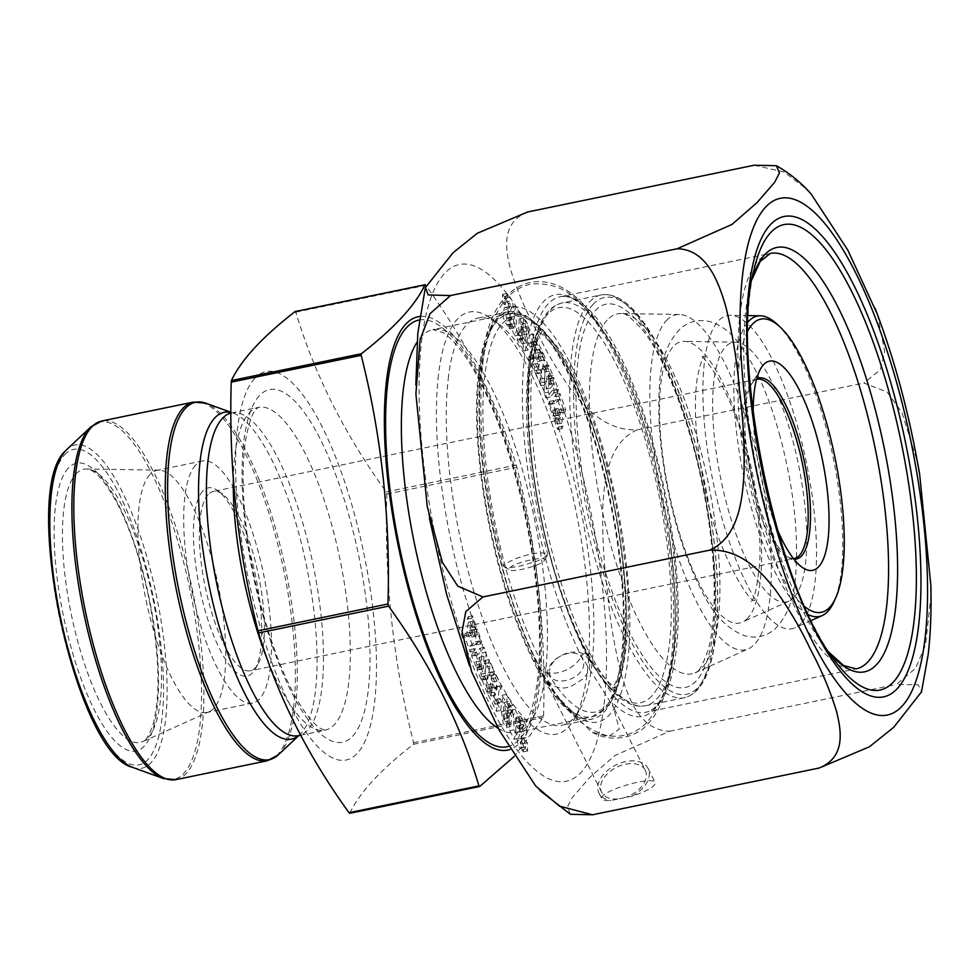 <?xml version="1.0" encoding="UTF-8"?>
<svg xmlns="http://www.w3.org/2000/svg" width="980" height="980" viewBox="0 0 980 980"><rect width="100%" height="100%" fill="white"/><g stroke="black" fill="none" stroke-linecap="round" stroke-linejoin="round"><path stroke-width="0.73" stroke-dasharray="4.9 3.68" d="M349.787 813.241C359.599 792.563 380.804 769.594 413.401 744.322L413.597 742.717C393.201 662.198 384.27 579.315 386.806 494.067L386.218 491.899C344.617 434.361 314.482 374.446 295.813 312.179L295.029 311.615M295.813 312.179L425.773 285.352C467.374 342.902 497.509 402.805 516.178 465.084L516.766 467.24C537.163 547.759 546.093 630.642 543.557 715.89L543.361 717.495L514.096 756.56M254.763 378.305A198.377 59.106 78.3 0 0 272.612 664.452A198.377 59.106 78.3 0 0 374.532 702.66A198.377 59.106 78.3 0 0 339.509 467.166A198.377 59.106 78.3 0 0 254.763 378.305M149.879 474.602A123.603 36.824 78.3 0 0 148.593 611.545A123.603 36.824 78.3 0 0 206.817 712.497A123.603 36.824 78.3 0 0 209.157 711.725A123.603 36.824 78.3 0 0 217.903 583.994A123.603 36.824 78.3 0 0 159.311 470.155A123.603 36.824 78.3 0 0 156.861 470.388A123.603 36.824 78.3 0 0 149.879 474.602M195.632 465.169A123.603 36.824 78.3 0 0 194.346 602.112A123.603 36.824 78.3 0 0 252.571 703.052A123.603 36.824 78.3 0 0 263.657 574.549A123.603 36.824 78.3 0 0 202.615 460.943A123.603 36.824 78.3 0 0 195.632 465.169M202.738 491.127A96.138 28.64 78.3 0 0 205.579 612.145A96.138 28.64 78.3 0 0 254.8 669.634A96.138 28.64 78.3 0 0 255.645 576.203A96.138 28.64 78.3 0 0 217.891 490.735A96.138 28.64 78.3 0 0 202.738 491.127M208.201 494.569A91.556 27.281 78.3 0 0 207.246 596.012A91.556 27.281 78.3 0 0 250.378 670.786A91.556 27.281 78.3 0 0 257.789 664.587A91.556 27.281 78.3 0 0 258.585 575.603A91.556 27.281 78.3 0 0 222.632 494.202A91.556 27.281 78.3 0 0 213.371 491.446A91.556 27.281 78.3 0 0 208.201 494.569M753.204 412.984A106.82 31.826 78.3 0 0 777.164 529.139M419.795 316.466A221.272 65.917 -101.7 0 1 440.008 322.922A221.272 65.917 -101.7 0 1 529.666 530.78A221.272 65.917 -101.7 0 1 520.196 742.558A221.272 65.917 -101.7 0 1 509.857 749.553M666.339 320.644A171.059 50.96 -101.7 0 1 679.397 314.482A171.059 50.96 -101.7 0 1 757.871 460A171.059 50.96 -101.7 0 1 754.808 644.019A171.059 50.96 -101.7 0 1 748.377 648.809A171.059 50.96 -101.7 0 1 665.91 515.639A171.059 50.96 -101.7 0 1 666.339 320.644M747.728 618.135A143.68 42.801 -101.7 0 1 742.326 622.165A143.68 42.801 -101.7 0 1 668.654 490.98A143.68 42.801 -101.7 0 1 684.383 341.346A143.68 42.801 -101.7 0 1 750.3 463.577A143.68 42.801 -101.7 0 1 747.728 618.135M793.984 597.433A132.508 39.482 -101.7 0 1 789.01 601.144A132.508 39.482 -101.7 0 1 721.06 480.163A132.508 39.482 -101.7 0 1 735.564 342.179A132.508 39.482 -101.7 0 1 796.36 454.892A132.508 39.482 -101.7 0 1 793.984 597.433M801.064 623.317A159.887 47.64 -101.7 0 1 795.062 627.788A159.887 47.64 -101.7 0 1 713.073 481.817A159.887 47.64 -101.7 0 1 730.578 315.303A159.887 47.64 -101.7 0 1 803.931 451.327A159.887 47.64 -101.7 0 1 801.064 623.317M808.439 614.73A153.382 45.693 -101.7 0 1 743.563 475.521A153.382 45.693 -101.7 0 1 748.034 322.004M776.969 324.111A153.382 45.693 -101.7 0 1 833.073 457.06A153.382 45.693 -101.7 0 1 834.176 601.34M747.863 330.787A149.695 44.602 78.3 0 0 747.434 474.724A149.695 44.602 78.3 0 0 804.813 606.73M469.898 646.139L475.361 641.827L476.415 644.791L477.334 642.353L472.973 630.152L472.054 632.578L473.193 635.763L471.833 637.049L469.543 630.606L469.996 626.808L471.184 630.128L472.103 627.702L468.171 616.702L467.252 619.14L468.354 622.202L466.492 636.571L465.304 633.276L464.385 635.702L470.18 651.92L471.098 649.483L469.898 646.139L474.185 645.257L475.374 648.601L474.455 651.039L468.673 634.82L469.591 632.394L470.768 635.689L472.63 621.32L471.539 618.258L472.458 615.82L476.378 626.82L475.459 629.246L474.271 625.926L473.818 629.723L476.121 636.167L477.468 634.869L476.341 631.696L477.26 629.27L481.609 641.471L480.69 643.909L479.637 640.945L474.185 645.257M501.454 711.419L503.108 722.848L506.538 727.405L507.113 717.617L503.83 702.501L506.807 707.413L506.672 710.537L508.314 713.256L508.522 706.127L501.981 695.31L504.957 721.893L503.5 718.72L503.328 714.31L501.454 711.419L505.729 710.537L507.616 713.428L507.787 717.838L509.233 721.011L506.268 694.428L512.797 705.245L512.589 712.374L510.948 709.655L511.082 706.531L508.118 701.619L511.401 716.735L510.813 726.523L507.383 721.966L505.729 710.537M496.774 690.116L497.203 686.502L491.617 675.367L491.188 678.969L492.695 681.958L491.029 696.094L489.535 693.105L490.11 688.132L488.408 684.714L487.403 693.301L496.431 711.308L497.436 702.721L495.745 699.353L495.17 704.326L493.626 701.264L495.28 687.127L496.774 690.116L501.062 689.234L499.567 686.245L497.901 700.369L499.445 703.444L500.033 698.471L501.723 701.839L500.719 710.427L491.678 692.407L492.683 683.832L494.398 687.25L493.81 692.211L495.317 695.2L496.97 681.076L495.464 678.087L495.892 674.485L501.478 685.62L501.062 689.234M524.386 334.817L522.732 323.388L519.302 318.831L518.714 328.619L522.009 343.735L519.033 338.823L519.167 335.699L517.526 332.98L517.317 340.109L523.847 350.926L520.882 324.343L522.328 327.516L522.499 331.926L524.386 334.817L528.661 333.935L526.787 331.044L526.615 326.634L525.158 323.461L528.134 350.044L521.593 339.227L521.801 332.098L523.442 334.817L523.308 337.941L526.285 342.853L523.002 327.737L523.577 317.949L527.007 322.506L528.661 333.935M516.007 315.523L511.585 306.911L509.857 314.053L510.715 327.43L515.088 335.907L516.815 328.998L516.007 315.523L520.282 314.641L521.103 328.116L519.363 335.025L514.99 326.536L514.145 313.171L515.872 306.03L520.282 314.641M555.93 400.097L550.478 404.409L549.425 401.445L548.506 403.882L552.855 416.084L553.774 413.658L552.647 410.473L553.994 409.187L556.297 415.63L555.844 419.428L554.655 416.108L553.737 418.534L557.657 429.534L558.576 427.096L557.485 424.034L559.347 409.665L560.523 412.96L561.442 410.534L555.66 394.315L554.741 396.753L555.93 400.097L560.217 399.215L559.017 395.871L559.935 393.433L565.73 409.652L564.811 412.078L563.635 408.783L561.76 423.152L562.863 426.214L561.944 428.652L558.012 417.652L558.931 415.226L560.119 418.546L560.572 414.748L558.282 408.305L556.922 409.591L558.061 412.776L557.142 415.202L552.781 403.001L553.7 400.563L554.754 403.527L560.217 399.215M438.464 375.095A215.502 64.202 78.3 0 0 480.384 640.259A215.502 64.202 78.3 0 0 573.925 719.59A215.502 64.202 78.3 0 0 575.799 510.139A215.502 64.202 78.3 0 0 491.164 318.549A215.502 64.202 78.3 0 0 438.464 375.095M504.467 304.682L505.153 302.159L506.158 307.549L504.259 307.634L503.083 317.581L507.101 325.385L507.812 324.527L507.885 326.805L509.612 328.949L509.318 319.811L507.579 317.679L506.868 321.011L505.974 314.225L511.389 313.208L510.249 313.343L511.144 320.129L511.866 316.785L513.594 318.929L513.9 328.067L512.16 325.924L512.087 323.645L511.376 324.502L507.371 316.699L508.547 306.74L510.445 306.667L509.429 301.276L508.743 303.8L507.015 301.668L506.746 293.522L508.473 295.654L508.547 297.871L509.233 297.014L504.259 298.753L504.185 296.536L502.471 294.404L502.74 302.55L504.467 304.682L508.743 303.8M506.293 314.176C512.895 316.075 505.962 292.199 504.259 298.753L508.547 297.871C510.237 291.317 517.171 315.193 510.58 313.294L506.293 314.176M543.851 369.668L548.163 368.59L546.656 365.503L544.39 378.341L545.86 381.624L545.284 384.895L539.796 372.706L540.372 369.423L541.866 372.731L544.133 359.893L542.638 356.585L543.226 353.302L548.518 366.618L544.231 367.5L538.939 354.197L538.363 357.467L539.845 360.775L537.579 373.613L536.097 370.305L535.509 373.588L541.009 385.777L541.585 382.506L540.115 379.223L542.381 366.385L543.851 369.668L548.139 368.786M543.79 369.252L544.941 372.069L543.986 393.151L545.946 397.966L552.377 390.408L553.492 393.176L554.227 390.261L549.437 378.439L548.702 381.355L549.915 384.356L546.166 389.097L546.754 376.541L547.943 379.493L548.678 376.577L544.525 366.336L544.231 367.5M529.053 356.12L528.637 359.734L534.223 370.869L534.651 367.267L533.145 364.278L534.798 350.142L536.305 353.131L535.717 358.104L537.432 361.522L538.437 352.947L529.396 334.927L528.391 343.515L530.082 346.883L530.67 341.91L532.214 344.985L530.548 359.109L529.053 356.12L533.341 355.238L534.835 358.227L536.489 344.09L534.945 341.028L534.37 346.001L532.679 342.632L533.684 334.045L542.712 352.053L541.707 360.64L540.005 357.222L540.58 352.249L539.086 349.26L537.432 363.396L538.927 366.385L538.498 369.987L532.912 358.852L533.341 355.238M482.038 676.984L480.898 674.167L481.841 653.084L479.894 648.27L473.463 655.828L472.348 653.06L471.613 655.975L476.403 667.797L477.138 664.881L475.925 661.88L479.673 657.139L479.085 669.695L477.885 666.743L477.15 669.659L481.303 679.899L481.596 678.736L486.889 692.039L487.477 688.769L485.982 685.461L488.248 672.623L489.743 675.931L490.319 672.648L484.831 660.459L484.255 663.73L485.725 667.013L483.459 679.851L481.952 676.764L486.264 675.686L481.976 676.567M509.833 730.713L514.243 739.324L515.97 732.183L515.125 718.818L510.752 710.329L509.012 717.238L509.833 730.713L514.108 729.831L513.299 716.356L515.039 709.447L519.4 717.923L520.258 731.301L518.53 738.442L514.108 729.831M521.372 741.554L520.686 744.077L519.67 738.687L521.568 738.614L522.744 728.655L518.739 720.851L518.028 721.709L517.955 719.43L516.215 717.287L516.521 726.425L518.249 728.569L518.971 725.225L519.865 732.011L518.726 732.146L524.141 731.129L523.246 724.342L522.536 727.675L520.797 725.543L520.503 716.405L522.23 718.548L522.303 720.827L523.014 719.969L527.032 727.773L525.856 737.72L523.957 737.805L524.962 743.195L525.66 740.672L527.375 742.803L527.644 750.95L525.929 748.818L525.856 746.601L520.882 748.34L521.568 747.483L521.642 749.7L523.369 751.832L523.1 743.685L521.372 741.554L525.66 740.672M519.535 732.06C512.944 730.161 519.878 754.037 521.568 747.483L525.856 746.601C524.153 753.155 517.22 729.279 523.822 731.178L519.535 732.06M877.345 314.213L884.732 351.575L880.297 369.779L863.858 383.058L887.072 391.963L901.931 412.445L917.39 461.727M931 595.142L925.586 644.767L915.553 668.311L896.333 684.457L918.162 684.8L921.592 691.721M754.282 165.216L784.098 172.002L806.381 188.956M570.397 814.282L567.42 806.957L572.198 797.647L589.874 777.299L615.036 755.433L669.659 731.239C639.646 730.639 627.935 697.245 620.806 672.464C614.154 645.428 609.646 617.878 607.282 589.813C603.631 561.92 602.161 533.696 602.884 505.141C604.513 478.742 608.825 442.384 637.196 429.84C605.579 431.077 584.901 407.521 571.242 389.905C557.412 370.514 545.725 350.62 536.183 330.236C525.39 310.146 516.815 289.749 510.445 269.035C505.496 249.631 500.854 222.717 527.608 211.986M559.311 698.679L561.957 702.954C552.965 692.26 544.77 678.907 537.371 662.884A211.729 63.075 -101.7 0 1 495.047 320.815A211.729 63.075 -101.7 0 1 620.928 526.089A211.729 63.075 -101.7 0 1 559.311 698.679L558.723 697.368C573.337 714.628 584.546 721.831 592.361 718.977A207.87 61.936 78.3 0 0 611.005 502.875A207.87 61.936 78.3 0 0 508.338 311.812A207.87 61.936 78.3 0 0 477.86 444.112A207.87 61.936 78.3 0 0 533.451 661.059C540.102 675.281 547.293 687.005 555.035 696.241L558.723 697.368M619.36 798.786L632.161 796.14C647.694 790.933 655.375 786.426 655.191 782.616C652.827 774.972 596.93 791.999 601.867 798.859C602.7 800.293 605.701 800.856 610.859 800.538L619.36 798.786A24.414 15.607 153.3 0 1 601.671 792.281A24.414 15.607 153.3 0 1 600.63 788.667A24.414 15.607 153.3 0 1 619.127 766.152A24.414 15.607 153.3 0 1 645.293 770.341L613.786 707.719M561.957 702.954L591.651 732.06L608.543 736.617L619.299 729.108L612.071 702.293A215.294 64.141 78.3 0 0 669.34 536.44A215.294 64.141 78.3 0 0 651.296 448.963A215.294 64.141 78.3 0 0 531.564 323.425A215.294 64.141 78.3 0 0 581.361 656.245L613.762 707.658M616.053 698.642C607.637 687.972 597.518 672.807 585.697 653.17A212.109 63.198 -101.7 0 1 528.967 431.813A212.109 63.198 -101.7 0 1 560.07 296.805A212.109 63.198 -101.7 0 1 645.33 418.08A212.109 63.198 -101.7 0 1 676.225 650.23A212.109 63.198 -101.7 0 1 645.808 712.276A212.109 63.198 -101.7 0 1 616.053 698.642L612.071 702.293M448.228 378.868A207.87 61.936 -101.7 0 1 478.044 318.059A207.87 61.936 -101.7 0 1 499.065 324.319A207.87 61.936 -101.7 0 1 580.711 509.135A207.87 61.936 -101.7 0 1 578.898 711.162A207.87 61.936 -101.7 0 1 562.067 725.237A207.87 61.936 -101.7 0 1 524.741 702.501A207.87 61.936 -101.7 0 1 448.228 378.868M637.196 429.84L863.858 383.058M669.659 731.239L896.333 684.457M645.293 770.341A24.414 15.607 153.3 0 1 623.66 797.904M550.478 404.409L554.754 403.527M549.425 401.445L553.7 400.563M548.506 403.882L552.781 403.001M552.855 416.084L557.142 415.202M553.774 413.658L558.061 412.776M552.647 410.473L556.922 409.591M553.994 409.187L558.282 408.305M556.297 415.63L560.572 414.748M555.844 419.428L560.119 418.546M554.655 416.108L558.931 415.226M553.737 418.534L558.012 417.652M557.657 429.534L561.944 428.652M558.576 427.096L562.863 426.214M557.485 424.034L561.76 423.152M559.347 409.665L563.635 408.783M560.523 412.96L564.811 412.078M561.442 410.534L565.73 409.652M555.66 394.315L559.935 393.433M554.741 396.753L559.017 395.871M507.885 326.805L512.16 325.924M509.612 328.949L513.9 328.067M509.318 319.811L513.594 318.929M507.579 317.679L511.866 316.785M504.185 296.536L508.473 295.654M502.471 294.404L506.746 293.522M502.74 302.55L507.015 301.668M507.812 324.527L512.087 323.645M544.525 366.336L548.812 365.454L552.965 375.695L552.23 378.611L551.029 375.659L550.442 388.215L554.202 383.474L552.977 380.473L553.712 377.557L558.502 389.379L557.767 392.294L556.652 389.526L550.221 397.084L548.273 392.27L549.216 371.187L548.077 368.37M548.518 366.618L548.812 365.454M544.941 372.069L549.216 371.187M543.986 393.151L548.273 392.27M545.946 397.966L550.221 397.084M552.377 390.408L556.652 389.526M553.492 393.176L557.767 392.294M554.227 390.261L558.502 389.379M549.437 378.439L553.712 377.557M548.702 381.355L552.977 380.473M549.915 384.356L554.202 383.474M546.166 389.097L550.442 388.215M546.754 376.541L551.029 375.659M547.943 379.493L552.23 378.611M548.678 376.577L552.965 375.695M544.439 366.385L548.714 365.503M535.509 373.588L539.796 372.706M541.009 385.777L545.284 384.895M541.585 382.506L545.86 381.624M540.115 379.223L544.39 378.341M542.381 366.385L546.656 365.503M538.939 354.197L543.226 353.302M538.363 357.467L542.638 356.585M539.845 360.775L544.133 359.893M537.579 373.613L541.866 372.731M536.097 370.305L540.372 369.423M519.167 335.699L523.442 334.817M517.526 332.98L521.801 332.098M517.317 340.109L521.593 339.227M523.847 350.926L528.134 350.044M522.499 331.926L526.787 331.044M522.009 343.735L526.285 342.853M519.033 338.823L523.308 337.941M528.637 359.734L532.912 358.852M534.223 370.869L538.498 369.987M534.651 367.267L538.927 366.385M533.145 364.278L537.432 363.396M534.798 350.142L539.086 349.26M536.305 353.131L540.58 352.249M535.717 358.104L540.005 357.222M537.432 361.522L541.707 360.64M538.437 352.947L542.712 352.053M529.396 334.927L533.684 334.045M528.391 343.515L532.679 342.632M530.082 346.883L534.37 346.001M530.67 341.91L534.945 341.028M532.214 344.985L536.489 344.09M530.548 359.109L534.835 358.227M497.203 686.502L501.478 685.62M491.617 675.367L495.892 674.485M491.188 678.969L495.464 678.087M492.695 681.958L496.97 681.076M491.029 696.094L495.317 695.2M489.535 693.105L493.81 692.211M490.11 688.132L494.398 687.25M488.408 684.714L492.683 683.832M487.403 693.301L491.678 692.407M496.431 711.308L500.719 710.427M497.436 702.721L501.723 701.839M495.745 699.353L500.033 698.471M495.17 704.326L499.445 703.444M493.626 701.264L497.901 700.369M495.28 687.127L499.567 686.245M481.401 679.851L485.688 678.969L485.884 677.854L481.596 678.736M490.319 672.648L494.606 671.766L489.106 659.577L488.53 662.848L490 666.13L487.734 678.969L486.264 675.686M484.831 660.459L489.106 659.577M484.255 663.73L488.53 662.848M485.725 667.013L490 666.13M483.459 679.851L487.734 678.969M485.688 678.969L491.176 691.157L491.752 687.886L490.27 684.579L492.536 671.741L494.018 675.048L494.606 671.766M486.889 692.039L491.176 691.157M487.477 688.769L491.752 687.886M485.982 685.461L490.27 684.579M488.248 672.623L492.536 671.741M489.743 675.931L494.018 675.048M485.884 677.854L485.59 679.018L481.437 668.777L482.172 665.861L483.361 668.813L483.949 656.257L480.2 660.998L481.413 663.999L480.678 666.914L475.888 655.093L476.623 652.178L477.75 654.946L484.169 647.388L486.129 652.202L485.174 673.285L486.325 676.102M481.303 679.899L485.59 679.018M480.898 674.167L485.174 673.285M481.841 653.084L486.129 652.202M479.894 648.27L484.169 647.388M473.463 655.828L477.75 654.946M472.348 653.06L476.623 652.178M471.613 655.975L475.888 655.093M476.403 667.797L480.678 666.914M477.138 664.881L481.413 663.999M475.925 661.88L480.2 660.998M479.673 657.139L483.949 656.257M479.085 669.695L483.361 668.813M477.885 666.743L482.172 665.861M477.15 669.659L481.437 668.777M506.672 710.537L510.948 709.655M508.314 713.256L512.589 712.374M508.522 706.127L512.797 705.245M501.981 695.31L506.268 694.428M503.328 714.31L507.616 713.428M503.83 702.501L508.118 701.619M506.807 707.413L511.082 706.531M475.361 641.827L479.637 640.945M476.415 644.791L480.69 643.909M477.334 642.353L481.609 641.471M472.973 630.152L477.26 629.27M472.054 632.578L476.341 631.696M473.193 635.763L477.468 634.869M471.833 637.049L476.121 636.167M469.543 630.606L473.818 629.723M469.996 626.808L474.271 625.926M471.184 630.128L475.459 629.246M472.103 627.702L476.378 626.82M468.171 616.702L472.458 615.82M467.252 619.14L471.539 618.258M468.354 622.202L472.63 621.32M466.492 636.571L470.768 635.689M465.304 633.276L469.591 632.394M464.385 635.702L468.673 634.82M470.18 651.92L474.455 651.039M471.098 649.483L475.374 648.601M517.955 719.43L522.23 718.548M516.215 717.287L520.503 716.405M516.521 726.425L520.797 725.543M518.249 728.569L522.536 727.675M521.642 749.7L525.929 748.818M523.369 751.832L527.644 750.95M523.1 743.685L527.375 742.803M518.028 721.709L522.303 720.827M632.161 796.14A27.465 17.567 -26.7 0 0 648.086 768.492A27.465 17.567 -26.7 0 0 615.648 765.135A27.465 17.567 -26.7 0 0 599.001 793.175A27.465 17.567 -26.7 0 0 610.859 800.538M546.877 674.424C547.943 667.748 551.164 662.443 556.542 658.511C568.045 651.014 571.352 652.558 573.471 652.019C576.032 652.717 581.067 649.936 588.147 658.621C591.369 665.175 589.543 671.998 582.659 679.115L571.879 685.927C562.728 689.834 554.925 688.303 548.469 681.321L546.877 674.424L549.547 670.675C547.71 688.609 583.382 681.21 583.798 663.534C582.341 653.538 575.138 650.708 562.177 655.081L558.392 657.323C553.124 661.145 550.172 665.592 549.547 670.675M504.185 564.615L503.634 566.146L504.32 566.783C506.721 567.861 511.952 567.616 520.025 566.06L536.795 561.209L543.251 558.343L547.673 554.178C542.026 550.442 518.591 555.354 504.185 564.602M509.649 568.045C514.316 562.299 548.445 554.876 544.243 560.523C542.136 565.019 513.042 572.896 509.71 569.87L509.649 568.045M386.218 491.899L516.178 465.084M386.806 494.067L516.766 467.24M413.597 742.717L543.557 715.89M413.401 744.322L543.361 717.495M298.716 735.6A166.845 49.711 78.3 0 0 299.745 734.682L298.251 735.698A164.811 49.098 78.3 0 0 313.024 564.37A164.811 49.098 78.3 0 0 231.635 412.886A164.811 49.098 78.3 0 0 230.925 413.046M267.858 660.728A164.811 49.098 78.3 0 0 325.103 730.149A164.811 49.098 78.3 0 0 339.876 558.821A164.811 49.098 78.3 0 0 258.487 407.337A164.811 49.098 78.3 0 0 249.177 412.972A164.811 49.098 78.3 0 0 233.338 479.612M259.492 395.602A180.063 53.643 78.3 0 0 291.428 691.978A180.063 53.643 78.3 0 0 367.255 609.83A180.063 53.643 78.3 0 0 259.492 395.602M298.79 735.576L299.745 734.682A166.845 49.711 78.3 0 0 306.495 565.717A166.845 49.711 78.3 0 0 233.412 413.217A166.845 49.711 78.3 0 0 230.925 412.482M278.332 754.821A182.5 54.378 78.3 0 0 279.655 753.498A182.5 54.378 78.3 0 0 285.168 567.396A182.5 54.378 78.3 0 0 205.775 403.197M193.317 402.094A183.113 54.562 -101.7 0 1 283.747 570.409A183.113 54.562 -101.7 0 1 267.332 760.774M175.873 779.639A183.113 54.562 78.3 0 0 192.288 589.274A183.113 54.562 78.3 0 0 101.859 420.971M90.846 426.913A182.5 54.378 -101.7 0 1 181.778 555.195A182.5 54.378 -101.7 0 1 183.909 773.245A182.5 54.378 -101.7 0 1 163.403 778.537M132.606 767.377A165.057 49.172 78.3 0 0 151.153 762.587A165.057 49.172 78.3 0 0 149.217 565.374A165.057 49.172 78.3 0 0 66.983 449.367M68.331 468.122A146.951 43.782 78.3 0 0 94.386 709.986A146.951 43.782 78.3 0 0 156.273 642.941A146.951 43.782 78.3 0 0 68.331 468.122M64.68 454.757A161.088 47.995 -101.7 0 1 161.075 646.396A161.088 47.995 -101.7 0 1 93.235 719.896A161.088 47.995 -101.7 0 1 64.68 454.757M75.913 474.014A139.491 41.552 -101.7 0 1 86.558 468.991A139.491 41.552 -101.7 0 1 152.684 597.457A139.491 41.552 -101.7 0 1 142.811 741.603A139.491 41.552 -101.7 0 1 75.558 633.019A139.491 41.552 -101.7 0 1 75.913 474.014M793.935 559.163A92.451 27.55 -101.7 0 1 787.014 556.248A92.451 27.55 -101.7 0 1 750.705 474.051A92.451 27.55 -101.7 0 1 751.513 384.197L753.436 381.551L757.16 379.236A91.556 27.281 78.3 0 0 751.991 382.359A91.556 27.281 78.3 0 0 751.035 483.802A91.556 27.281 78.3 0 0 794.168 558.576L250.378 670.786M760.872 368.333L751.513 384.197A92.451 27.55 -101.7 0 1 753.767 381.098A92.451 27.55 -101.7 0 1 756.707 378.77M419.318 319.97A217.866 64.913 -101.7 0 1 526.297 519.045A217.866 64.913 -101.7 0 1 508.118 746.539M498.244 728.373A205.665 61.275 78.3 0 0 515.958 732.489A205.665 61.275 78.3 0 0 527.583 725.457A205.665 61.275 78.3 0 0 529.715 497.607A205.665 61.275 78.3 0 0 432.841 329.648A205.665 61.275 78.3 0 0 421.216 336.679A205.665 61.275 78.3 0 0 417.076 342.13M603.533 709.789A205.665 61.275 -101.7 0 1 591.908 716.809A205.665 61.275 -101.7 0 1 490.343 527.779A205.665 61.275 -101.7 0 1 508.791 313.98A205.665 61.275 -101.7 0 1 605.665 481.927A205.665 61.275 -101.7 0 1 603.533 709.789M651.835 695.971A201.807 60.123 -101.7 0 1 550.589 558.38A201.807 60.123 -101.7 0 1 547.477 314.47A201.807 60.123 -101.7 0 1 648.723 452.062A201.807 60.123 -101.7 0 1 651.835 695.971M606.755 705.269A201.807 60.123 78.3 0 0 570.985 373.111A201.807 60.123 78.3 0 0 485.994 465.182A201.807 60.123 78.3 0 0 606.755 705.269M589.556 301.938A205.665 61.275 -101.7 0 1 601.181 294.907A205.665 61.275 -101.7 0 1 698.054 462.866A205.665 61.275 -101.7 0 1 695.923 690.716A205.665 61.275 -101.7 0 1 684.31 697.748A205.665 61.275 -101.7 0 1 587.424 529.8A205.665 61.275 -101.7 0 1 589.556 301.938M657.066 698.74A205.665 61.275 78.3 0 0 659.197 470.878A205.665 61.275 78.3 0 0 562.324 302.93A205.665 61.275 78.3 0 0 543.876 516.73A205.665 61.275 78.3 0 0 645.44 705.772A205.665 61.275 78.3 0 0 657.066 698.74M594.983 310.746A195.718 58.31 -101.7 0 1 712.105 543.582A195.718 58.31 -101.7 0 1 629.687 632.884A195.718 58.31 -101.7 0 1 594.983 310.746M593.206 304.229A202.615 60.368 78.3 0 0 629.123 637.711A202.615 60.368 78.3 0 0 714.457 545.272A202.615 60.368 78.3 0 0 593.206 304.229M607.11 320.166A183.775 54.758 78.3 0 0 606.645 529.666A183.775 54.758 78.3 0 0 695.249 672.733A183.775 54.758 78.3 0 0 708.258 482.809A183.775 54.758 78.3 0 0 621.136 313.551A183.775 54.758 78.3 0 0 607.11 320.166M604.072 704.338A263.841 78.608 78.3 0 0 485.909 272.391A263.841 78.608 78.3 0 0 448.767 592.618A263.841 78.608 78.3 0 0 604.072 704.338M585.697 653.17A4.582 2.928 153.3 0 0 581.361 656.245A24.414 15.607 153.3 0 1 559.249 672.415A24.414 15.607 153.3 0 1 538.412 666.51A24.414 15.607 153.3 0 1 537.371 662.884A4.582 2.928 -26.7 0 0 537.175 662.211L537.175 662.211A4.582 2.928 -26.7 0 0 533.451 661.059M601.671 792.281L538.412 666.51C519.474 628.266 504.406 582.904 493.185 530.401C483.507 484.022 478.755 440.792 478.938 400.685C479.098 371.469 482.393 346.883 488.824 326.928C492.548 315.058 498.183 304.927 505.705 296.524C521.127 281.419 538.596 277.781 558.11 285.621C568.67 290.497 578.127 297.846 586.469 307.696C612.414 338.896 634.011 385.985 651.296 448.963C626.98 357.296 585.256 290.203 560.07 296.805L770.403 253.404A212.109 63.198 78.3 0 0 751.378 473.916A212.109 63.198 78.3 0 0 856.14 668.875L645.808 712.276C671.545 708.381 683.305 630.238 669.34 536.44C680.365 622.606 677.486 690.888 648.478 723.264C637.6 737.107 612.096 743.869 591.687 731.974M752.064 279.239A216.69 64.558 78.3 0 0 749.663 288.12A216.69 64.558 78.3 0 0 823.347 645.195A216.69 64.558 78.3 0 0 829.068 652.411M752.04 279.349L754.11 269.206A237.638 70.805 78.3 0 0 834.911 660.814L829.007 652.312M555.035 696.241A207.87 61.936 78.3 0 0 592.361 718.977L562.067 725.237M514.99 326.536L510.715 327.43M522.328 327.516L526.615 326.634M503.5 718.72L507.787 717.838M519.4 717.923L515.125 718.818M300.578 735.208L325.103 730.149L321.073 728.74C318.059 727.123 314.213 723.558 309.533 718.058C299.341 705.772 289.149 686.87 278.933 661.365C263.057 620.352 252.179 575.824 246.299 527.791C242.403 493.455 242.109 464.692 245.429 441.49C248.602 423.47 252.277 412.617 256.442 408.905L258.487 407.337L231.635 412.886L233.412 413.217L230.925 412.31M159.311 470.155L86.558 468.991C89.842 469.788 98.894 468.967 118.482 505.79C131.259 531.503 141.463 562.704 149.107 599.417C159.593 654.591 160.769 696.755 152.623 725.898C148.495 736.507 145.224 741.738 142.811 741.603L209.157 711.725M202.615 460.943L156.861 470.388M252.571 703.052L206.817 712.497M222.632 494.202L217.891 490.735M257.789 664.587L254.8 669.634M757.16 379.236L213.371 491.446M794.168 558.576C790.407 558.294 788.03 557.522 787.014 556.248L801.885 567.114M515.958 732.489L591.908 716.809L605.714 708.564C631.022 682.202 632.467 591.21 612.745 498.722C598.351 430.147 573.08 366.263 547.857 335.662C541.058 327.259 534.247 321.183 527.436 317.434C521.115 313.955 514.892 312.804 508.791 313.98L432.841 329.648L442.801 332.49C447.541 335.319 452.993 340.526 459.142 348.133C471.601 363.813 483.802 386.671 495.77 416.708C517.624 473.548 531.564 534.284 537.591 598.915C540.237 630.581 540.164 657.96 537.334 681.063C534.394 702.77 529.96 717.679 524.067 725.812C520.637 730.272 517.93 732.489 515.958 732.489M612.353 687.703L615.661 687.323C616.273 687.127 614.203 688.903 602.774 675.98C585.918 655.387 569.882 620.622 554.692 571.683C539 518.151 530.327 466.272 528.673 416.071C528.085 385.716 530.241 362.526 535.129 346.491C538.963 336.201 541.352 331.252 542.271 331.657L538.571 332.416C537.934 332.6 540.152 330.836 551.801 344.176C568.045 364.205 583.578 397.562 598.388 444.259C614.681 498.551 623.721 551.434 625.534 602.896C626.183 633.448 624.064 656.821 619.176 673.027C616.273 681.59 613.995 686.49 612.353 687.703M645.44 705.772L684.31 697.748C697.503 694.44 706.813 680.794 712.252 656.808C717.777 632.186 719.1 600.765 716.208 562.545C711.014 501.552 698.128 443.56 677.535 388.595C666.694 360.456 655.167 338.039 642.978 321.354C628.511 301.546 614.582 292.726 601.181 294.907L562.324 302.93C556.236 304.266 550.993 307.781 546.558 313.49C541.683 319.762 537.787 328.263 534.847 338.982C529.849 357.296 527.571 380.522 527.987 408.66C528.686 484.782 552.793 588.147 583.957 648.331C597.971 675.992 612.231 693.975 626.71 702.268C633.068 705.784 639.303 706.948 645.44 705.772M679.397 314.482L621.136 313.551C623.574 311.91 630.336 316.957 641.435 328.692C663.57 355.005 688.475 417.051 701.839 482.503C715.976 548.629 717.985 616.812 708.001 650.402C702.354 665.959 698.103 673.407 695.249 672.733L748.377 648.809M735.564 342.179L684.383 341.346M789.01 601.144L742.326 622.165M748.279 315.597L730.578 315.303M811.207 620.524L795.062 627.788M540.041 790.627L535.717 785.997M471.699 671.606L469.481 665.788M429.436 518.273L427.39 506.623M415.986 393.948L415.826 385.067M425.222 288.316L425.418 287.557M478.044 318.059L508.338 311.812C504.394 312.498 500.511 315.278 496.713 320.166C488.065 331.681 482.589 352.714 480.298 383.254C474.026 461.678 500.474 591.43 537.175 662.211C543.312 675.502 550.442 687.164 558.576 697.209M499.065 324.319L491.164 318.549M578.898 711.162L573.925 719.59M506.868 321.011L511.144 320.129M505.974 314.225L510.249 313.343M505.153 302.159L509.429 301.276M506.158 307.549L510.445 306.667M504.259 307.634L508.547 306.74M507.101 325.385L511.376 324.502M515.088 335.907L519.363 335.025M511.585 306.911L515.872 306.03M520.882 324.343L525.158 323.461M519.302 318.831L523.577 317.949M504.957 721.893L509.233 721.011M506.538 727.405L510.813 726.523M510.752 710.329L515.039 709.447M514.243 739.324L518.53 738.442M518.971 725.225L523.246 724.342M519.865 732.011L524.141 731.129M520.686 744.077L524.962 743.195M519.67 738.687L523.957 737.805M521.568 738.614L525.856 737.72M518.739 720.851L523.014 719.969M599.001 793.175L601.867 798.859M648.086 768.492L655.191 782.616M780.056 436.382C768.639 394.83 754.392 363.163 737.315 341.408C729.769 331.644 720.741 325.066 710.218 321.685C699.438 318.966 689.7 321.085 681.027 328.018C667.613 341.089 660.385 361.02 659.369 387.81C657.433 418.313 660.336 452.65 668.066 490.809C676.2 529.715 687.36 562.961 701.545 590.524C713.011 614.264 727.466 629.368 744.898 635.836C755.654 638.642 765.405 636.62 774.151 629.748C787.589 616.849 794.866 597.151 795.968 570.666C798.406 530.205 793.102 485.443 780.056 436.382M744.727 446.047C732.709 394.573 703.995 353.988 700.577 357.014L704.399 356.218C702.672 356.193 700.222 363.899 697.05 379.358C693.436 406.872 695.702 441.441 703.873 483.067C713.722 544.807 749.112 604.219 754.821 600.581L750.999 601.377C754.282 600.667 757.234 587.228 759.831 561.062C760.897 526.395 755.862 488.065 744.727 446.047M588.159 658.609C603.717 681.627 612.904 692.297 615.734 690.618L613.419 691.096C618.368 695.065 635.959 634.195 624.407 557.755C617.841 504.026 605.763 454.022 588.159 407.729C576.559 378.255 565.043 356.426 553.614 342.253C544.525 332.441 539.563 328.043 538.706 329.084L541.034 328.594C538.13 328.092 534.076 340.268 528.869 365.124C525.978 385.985 525.684 411.429 528.024 441.466C531.074 478.497 537.628 516.068 547.685 554.178M548.433 681.345C563.782 709.998 582.684 727.932 605.162 735.159C621.21 738.393 634.979 734.289 646.457 722.848C661.5 705.784 670.124 680.953 672.354 648.356C676.077 603.423 672.109 551.973 660.459 494.006C651.247 449.355 638.972 409.211 623.611 373.564C611.9 346.43 599.16 324.882 585.391 308.933C570.899 290.497 552.83 282.203 531.172 284.078C521.483 286.197 513.422 290.815 506.966 297.92C492.744 314.813 484.475 339.007 482.172 370.501C477.615 428.37 484.733 493.589 503.5 566.183M504.271 566.857L509.71 569.87M547.44 555.182L544.243 560.523"/><path stroke-width="1.47" d="M514.096 756.56L479.747 786.426L478.963 785.874C460.294 723.595 430.159 663.693 388.558 606.142L387.97 603.986C390.505 518.726 381.575 435.843 361.191 355.324L361.375 353.731C394.107 328.312 415.312 305.331 424.989 284.8L425.773 285.352M295.813 312.179L295.029 311.615C262.432 336.887 241.215 359.868 231.415 380.546L231.219 382.151C228.683 467.399 237.613 550.282 258.01 630.802L258.598 632.958C277.267 695.236 307.414 755.139 349.002 812.689L349.787 813.241L479.747 786.426M777.164 529.139A106.82 31.826 78.3 0 0 801.885 567.114A106.82 31.826 78.3 0 0 818.729 566.673A106.82 31.826 78.3 0 0 815.568 432.217A106.82 31.826 78.3 0 0 760.872 368.333A106.82 31.826 78.3 0 0 753.204 412.984M509.857 749.553A221.272 65.917 -101.7 0 1 398.652 547.869A221.272 65.917 -101.7 0 1 419.795 316.466M804.813 606.73A149.695 44.602 78.3 0 0 835.854 597.518L834.176 601.34A153.382 45.693 -101.7 0 1 827.978 611.263A153.382 45.693 -101.7 0 1 822.22 615.562A153.382 45.693 -101.7 0 1 808.439 614.73M748.034 322.004A153.382 45.693 -101.7 0 1 748.659 321.305A153.382 45.693 -101.7 0 1 760.358 315.793A153.382 45.693 -101.7 0 1 776.969 324.111L780.031 326.952A149.695 44.602 78.3 0 0 752.395 324.221A149.695 44.602 78.3 0 0 747.863 330.787M835.854 597.518A149.695 44.602 78.3 0 0 834.789 456.705A149.695 44.602 78.3 0 0 780.031 326.952M917.39 461.727L919.558 473.352L930.927 586.052L931 595.142M806.381 188.956L811.134 193.979L847.835 250.194L877.345 314.213M921.592 691.721L893.711 727.307L869.395 746.809L819.219 768.014C846.01 757.197 841.33 730.345 836.381 710.929C829.925 690.018 821.277 669.499 810.448 649.373C800.893 629.038 789.268 609.266 775.56 590.058C761.889 572.455 741.137 548.874 709.63 550.16C738.222 537.469 742.375 500.805 743.979 474.234C744.641 445.68 743.146 417.505 739.496 389.697C737.107 361.547 732.562 333.96 725.861 306.936C718.732 282.35 706.935 249.312 677.168 248.761L732.011 224.42L757.05 202.603L774.702 182.243L779.431 172.97L776.43 165.718L754.282 165.216L527.608 211.986L477.272 233.301L453.03 252.779L425.406 287.557L428.248 294.98L450.494 295.543L429.963 313.772L420.102 339.791L415.9 393.948L427.268 506.648L442.433 562.398L457.77 586.138L482.969 596.943L465.819 611.594L462.07 631.389L471.613 671.643L499.126 730.063L535.693 786.009L559.421 806.124L592.545 814.784L570.397 814.282L540.041 790.627M592.545 814.784L819.219 768.014M482.969 596.943L709.63 550.16M450.494 295.543L677.168 248.761M258.598 632.958L388.558 606.142M258.01 630.802L387.97 603.986M231.219 382.151L361.191 355.324M231.415 380.546L361.375 353.731M295.029 311.615L424.989 284.8M349.002 812.689L478.963 785.874M230.925 413.046A164.811 49.098 78.3 0 0 222.325 418.521A164.811 49.098 78.3 0 0 220.623 601.108A164.811 49.098 78.3 0 0 298.251 735.698L300.578 735.208M233.338 479.612A164.811 49.098 78.3 0 0 267.858 660.728M230.925 412.482A166.845 49.711 78.3 0 0 214.669 418.056A166.845 49.711 78.3 0 0 216.102 615.465A166.845 49.711 78.3 0 0 298.716 735.6M230.925 412.31L205.775 403.197A182.5 54.378 78.3 0 0 185.269 408.488A182.5 54.378 78.3 0 0 187.4 626.538A182.5 54.378 78.3 0 0 278.332 754.821L298.79 735.576M175.873 779.639L267.332 760.774A183.113 54.562 -101.7 0 1 181.067 611.226A183.113 54.562 -101.7 0 1 182.966 408.354A183.113 54.562 -101.7 0 1 193.317 402.094L101.859 420.971A183.113 54.562 78.3 0 0 91.508 427.219A183.113 54.562 78.3 0 0 89.609 630.103A183.113 54.562 78.3 0 0 175.873 779.639L163.403 778.537A182.5 54.378 -101.7 0 1 84.011 614.35A182.5 54.378 -101.7 0 1 89.535 428.248A182.5 54.378 -101.7 0 1 90.846 426.913L101.859 420.971M90.846 426.913L66.983 449.367A165.057 49.172 78.3 0 0 65.795 450.567A165.057 49.172 78.3 0 0 60.797 618.87A165.057 49.172 78.3 0 0 132.606 767.377L163.403 778.537M793.531 558.661L794.168 558.576A91.556 27.281 78.3 0 0 802.375 463.393A91.556 27.281 78.3 0 0 757.16 379.236L756.536 379.395M756.707 378.77A92.451 27.55 -101.7 0 1 801.579 449.538A92.451 27.55 -101.7 0 1 801.579 555.868A92.451 27.55 -101.7 0 1 793.935 559.163M508.118 746.539A217.866 64.913 -101.7 0 1 404.826 570.703A217.866 64.913 -101.7 0 1 406.651 327.491A217.866 64.913 -101.7 0 1 419.318 319.97M417.076 342.13A205.665 61.275 78.3 0 0 414.908 545.921A205.665 61.275 78.3 0 0 498.244 728.373M925.071 638.102A263.841 78.608 78.3 0 0 806.895 206.155A263.841 78.608 78.3 0 0 769.753 526.383A263.841 78.608 78.3 0 0 925.071 638.102M829.007 652.312L843.596 665.53L856.14 668.875A212.109 63.198 78.3 0 0 886.557 606.828A212.109 63.198 78.3 0 0 855.663 374.679A212.109 63.198 78.3 0 0 770.403 253.404L760.211 261.44L752.04 279.349M829.068 652.411A216.69 64.558 78.3 0 0 895.548 608.445A216.69 64.558 78.3 0 0 847.039 326.463A216.69 64.558 78.3 0 0 752.064 279.239M914.107 620.499A237.638 70.805 78.3 0 0 857.929 304.584A237.638 70.805 78.3 0 0 754.11 269.206C729.047 356.561 777.324 590.511 834.911 660.814A237.638 70.805 78.3 0 0 914.107 620.499M918.652 625.35A245.27 73.071 78.3 0 0 808.806 223.808A245.27 73.071 78.3 0 0 774.274 521.495A245.27 73.071 78.3 0 0 918.652 625.35M295.164 311.53L425.124 284.714M349.652 813.327L479.612 786.511M193.317 402.094L205.775 403.197M267.332 760.774L278.332 754.821M132.606 767.377C75.044 753.975 19.747 490.564 65.587 450.763L66.983 449.367M760.358 315.793L748.279 315.597M822.22 615.562L811.207 620.524M921.408 692.444L928.183 654.554C930.596 633.57 931.478 610.736 930.841 586.052M919.436 473.377C909.317 414.221 894.544 359.231 875.128 308.394M811.109 194.003C801.089 182.537 789.525 173.117 776.43 165.718M469.481 665.788L446.696 594.615L429.436 518.273M415.826 385.067L417.811 333.335L425.222 288.316"/></g></svg>
